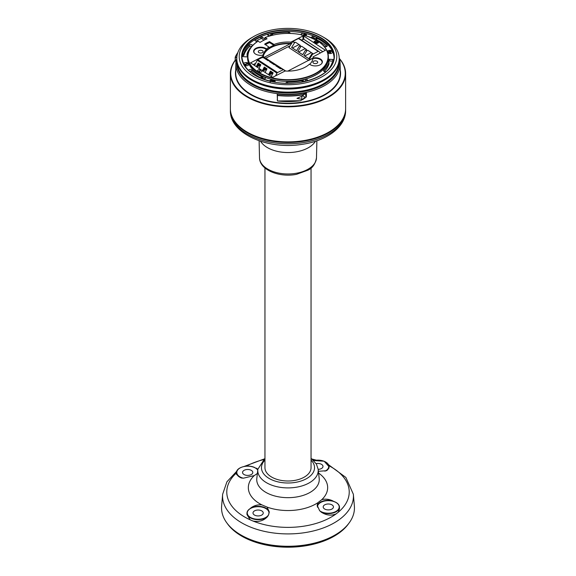 <?xml version="1.0" encoding="UTF-8"?>
<svg xmlns="http://www.w3.org/2000/svg" width="576" height="576" viewBox="0 0 576 576"><rect width="100%" height="100%" fill="white"/><g stroke="black" fill="none" stroke-linecap="round" stroke-linejoin="round"><path stroke-width="0.86" d="M264.953 167.962L264.953 467.69A23.047 13.306 0 0 0 288 480.996A23.047 13.306 0 0 0 311.047 467.69L311.047 167.962M327.269 51.401A2.786 1.613 180 0 1 330.379 50.4A2.786 1.613 180 0 1 332.654 51.977A2.786 1.613 0 0 0 330.379 50.386A2.786 1.613 0 0 0 327.269 51.394M327.715 52.639L330.775 52.243L329.717 51.538L330.804 51.163L332.33 51.682L330.941 50.774L328.882 51.509L330.221 52.236L328.176 52.466L328.486 52.056L328.082 51.847L327.658 52.38M306.439 34.848A2.786 1.613 0 0 0 303.869 33.25A2.786 1.613 0 0 0 300.902 34.603A2.786 1.613 180 0 1 303.862 33.235A2.786 1.613 180 0 1 306.439 34.841A2.786 1.613 180 0 1 305.892 35.798M303.919 35.273L303.422 34.754L303.833 34.589C305.546 34.632 305.597 34.474 303.984 34.114L305.806 34.438L304.416 35.395M301.579 35.222L302.371 34.906M303.833 34.992L303.833 34.589C305.546 34.632 305.597 34.474 303.984 34.114M318.6 42.142A2.326 1.339 0 0 0 316.274 40.81A2.326 1.339 0 0 0 313.949 42.142M315.994 42.905L315.029 43.049L315.691 42.703L314.935 41.846L318.11 41.825L316.325 43.121L316.008 42.545L317.261 41.904L315.238 42.041L316.008 42.545M244.282 63A2.786 1.613 180 0 1 247.27 62.734A2.786 1.613 180 0 1 248.918 64.195A2.786 1.613 0 0 0 246.6 62.604A2.786 1.613 0 0 0 243.504 63.655A2.786 1.613 180 0 1 244.282 63M244.346 65.261L246.06 65.225L244.296 64.67L248.609 64.001L246.766 62.791L246.355 63L247.723 63.9L243.864 64.39M262.051 70.985A2.326 1.339 0 0 0 260.683 69.761A2.326 1.339 0 0 0 258.185 69.984A2.326 1.339 0 0 0 257.4 70.992A2.326 1.339 0 0 0 259.726 72.331A2.326 1.339 0 0 0 262.051 70.985A2.326 1.339 0 0 0 260.676 69.775A2.326 1.339 0 0 0 258.185 69.998A2.326 1.339 0 0 0 257.4 70.985M258.134 71.626L261.036 70.272L258.854 71.381L259.546 71.734L258.134 71.626M327.838 53.071A2.786 1.613 0 0 0 331.07 53.424A2.786 1.613 0 0 0 331.718 53.172A2.786 1.613 0 0 0 332.654 51.97M322.891 45.014A41.587 24.012 180 0 1 324.209 46.267A1.627 0.943 0 0 0 326.03 46.714A1.627 0.943 0 0 0 327.254 45.814A1.627 0.943 0 0 0 327.046 45.346A44.842 25.891 0 0 0 316.822 38.246A0.878 0.511 0 0 1 316.505 37.85A0.878 0.511 0 0 1 316.519 37.778A0.979 0.562 0 0 0 316.534 37.692A0.979 0.562 0 0 0 316.152 37.246A45.77 26.424 0 0 0 313.855 36.274A0.979 0.562 0 0 0 312.516 36.403L311.033 37.555M242.611 56.477A45.734 26.41 180 0 1 242.705 56.095A0.943 0.547 180 0 1 243.295 55.656L243.288 53.971A0.979 0.562 0 0 0 242.669 54.418A45.77 26.424 0 0 0 242.359 56.052A0.979 0.562 0 0 0 242.359 56.102A0.979 0.562 0 0 0 243.223 56.657L246.37 56.866A0.979 0.562 0 0 0 247.457 56.347A40.658 23.472 180 0 1 247.745 54.785A0.979 0.562 0 0 0 247.752 54.713A0.979 0.562 0 0 0 247.392 54.266L247.37 55.951A0.943 0.547 180 0 1 247.5 56.023M243.288 53.971A0.878 0.511 0 0 0 243.835 53.582L243.871 55.26A44.806 25.87 180 0 1 249.408 46.606A1.591 0.922 180 0 1 251.726 46.332M247.392 54.266A0.878 0.511 0 0 1 247.068 53.87A0.878 0.511 0 0 1 247.082 53.784A41.587 24.012 180 0 1 252.18 45.878A1.627 0.943 0 0 0 252.403 45.418A1.627 0.943 0 0 0 251.215 44.496A1.627 0.943 0 0 0 249.372 44.928A44.842 25.891 0 0 0 243.835 53.582M302.026 82.015L302.011 80.683A41.587 24.012 180 0 1 287.611 82.087A1.627 0.943 0 0 0 285.97 83.038A1.627 0.943 0 0 0 286.02 83.254M302.011 80.683A0.878 0.511 0 0 0 302.587 80.287L302.623 81.907M307.886 80.676L307.001 79.502A0.979 0.562 0 0 0 305.676 79.214A40.658 23.472 180 0 1 303.185 79.855A0.979 0.562 0 0 0 302.587 80.287M241.949 57.758A46.051 26.59 180 0 1 288 31.493A46.051 26.59 180 0 1 334.051 57.758M258.026 41.098C251.359 45.482 247.903 50.616 247.651 56.498L247.622 57.794A40.378 23.314 0 0 0 288 81.389A40.378 23.314 0 0 0 328.378 57.794L328.349 56.498A40.349 23.299 180 0 1 288 80.078A40.349 23.299 180 0 1 247.651 56.498A40.349 23.299 180 0 1 257.976 41.22L260.093 42.379A37.174 21.463 180 0 1 267.055 38.83L265.126 37.562L264.895 38.959L262.022 37.08A0.9 0.518 0 0 0 260.813 37.008A45.504 26.273 0 0 0 255.132 39.91A0.9 0.518 0 0 0 254.88 40.277A0.9 0.518 0 0 0 255.103 40.608L256.954 41.818M249.444 71.28A1.591 0.922 180 0 1 251.762 71.568A41.623 24.034 0 0 0 261.072 78.077L261.101 76.385A41.587 24.012 180 0 1 251.791 69.89A1.627 0.943 0 0 0 249.955 69.444A1.627 0.943 0 0 0 248.746 70.366A1.627 0.943 0 0 0 248.954 70.812A44.842 25.891 0 0 0 249.235 71.093M261.101 76.385A0.878 0.511 0 0 0 261.979 76.478L261.994 78.163A0.943 0.547 180 0 1 262.908 78.242A40.694 23.494 0 0 0 264.528 78.941M263.966 79.38L265.363 78.293A0.979 0.562 0 0 0 265.558 77.962A0.979 0.562 0 0 0 265.133 77.486A40.658 23.472 180 0 1 262.93 76.558A0.979 0.562 0 0 0 261.979 76.478M289.958 33.401A1.627 0.943 0 0 0 290.03 33.142A1.627 0.943 0 0 0 288.418 32.191A44.842 25.891 0 0 0 272.657 33.754L272.671 35.129M271.786 35.345L271.807 33.667A0.979 0.562 0 0 0 270.821 33.581A45.77 26.424 0 0 0 268.214 34.25A0.979 0.562 0 0 0 267.66 34.762A0.979 0.562 0 0 0 267.739 34.985L268.675 36.23M271.807 33.667A0.878 0.511 0 0 0 272.657 33.754M324.281 71.525A41.623 24.034 0 0 0 328.954 64.051L328.918 62.374A41.587 24.012 180 0 1 323.82 70.279A1.627 0.943 0 0 0 323.597 70.769A1.627 0.943 0 0 0 324.662 71.633A1.627 0.943 0 0 0 326.448 71.374M328.918 62.374A0.878 0.511 0 0 0 328.932 62.28A0.878 0.511 0 0 0 328.608 61.891A0.979 0.562 0 0 1 328.248 61.459A0.979 0.562 0 0 1 328.255 61.373A40.658 23.472 180 0 0 328.543 59.81A0.979 0.562 0 0 1 329.63 59.292L332.777 59.501A0.979 0.562 0 0 1 333.641 60.07A0.979 0.562 0 0 1 333.641 60.106A45.77 26.424 0 0 1 333.497 60.984M326.765 71.093A44.842 25.891 0 0 0 332.165 62.575A0.878 0.511 0 0 1 332.712 62.186A0.979 0.562 0 0 0 333.187 61.963M275.134 81.324A2.786 1.613 0 0 0 273.485 79.862A2.786 1.613 0 0 0 270.504 80.129A2.786 1.613 0 0 0 269.597 81.065A2.786 1.613 180 0 1 272.563 79.711A2.786 1.613 180 0 1 275.134 81.317A2.786 1.613 180 0 1 274.73 82.152M244.483 65.491A2.786 1.613 0 0 0 247.327 65.642A2.786 1.613 0 0 0 248.918 64.188M230.378 73.555L230.378 108.619A57.622 33.264 0 0 0 247.255 132.142A57.622 33.264 0 0 0 312.775 138.65A57.622 33.264 0 0 0 328.745 132.142A57.622 33.264 0 0 0 345.622 108.619L345.622 73.555A57.622 33.264 180 0 1 312.775 103.594A57.622 33.264 180 0 1 230.378 73.555A57.622 33.264 180 0 1 235.195 60.242M339.206 58.306A57.622 33.264 180 0 1 345.622 73.555M301.817 99.317L296.971 98.374L301.817 96.228L301.817 99.317A54.367 31.392 0 0 0 302.681 99.18L303.142 98.957C304.841 97.402 304.841 96.444 303.142 96.084L302.681 96.091L302.681 94.903A54.367 31.392 180 0 1 277.423 95.472L277.423 100.937A54.367 31.392 0 0 0 300.636 100.67L305.806 97.488L306.396 96.61L306.425 92.851L305.827 93.823L305.827 97.416L303.156 99.302M302.681 96.091A54.367 31.392 180 0 1 301.817 96.228M322.862 51.725L303.754 39.24L301.349 40.039M290.059 45.799L265.853 58.147M255.665 63.346L253.13 64.642M262.886 57.103A25.15 14.515 180 0 1 290.916 43.438L290.909 42.127L302.976 35.971L303.761 36L325.426 50.278L313.171 56.815M290.916 43.438L264.298 57.247M313.171 56.671A25.171 14.537 0 0 1 313.171 56.743A25.171 14.537 0 0 1 313.056 57.982A7.063 4.075 180 0 1 322.38 61.848A7.063 4.075 180 0 1 317.398 65.743A7.063 4.075 180 0 1 309.478 64.145A25.171 14.537 0 0 1 285.091 70.999L273.024 77.155L272.239 77.126L250.574 62.856L262.829 56.455L262.858 57.751M287.827 71.093L313.142 57.953M267.019 31.126A48.794 28.166 0 0 0 253.498 36.641A48.794 28.166 0 0 0 253.498 76.478A48.794 28.166 0 0 0 322.502 76.478A48.794 28.166 0 0 0 322.502 36.641A48.794 28.166 0 0 0 267.019 31.126M317.815 43.142A2.326 1.339 0 0 0 318.6 42.134A2.326 1.339 0 0 0 316.274 40.795A2.326 1.339 0 0 0 313.949 42.134A2.326 1.339 0 0 0 315.317 43.358A2.326 1.339 0 0 0 317.815 43.142M268.934 47.599L268.92 47.081A25.171 14.537 0 0 0 266.522 48.982A7.063 4.075 180 0 0 258.602 47.376A7.063 4.075 180 0 0 253.62 51.271A7.063 4.075 180 0 0 262.944 55.138A25.171 14.537 0 0 0 262.829 56.455M268.92 47.081L264.686 44.1A31.774 18.346 180 0 1 269.446 41.674L274.054 44.46L273.823 45.324L269.604 42.566A31.486 18.173 0 0 0 265.306 44.719M290.909 42.127A25.171 14.537 0 0 0 274.054 44.46M257.976 41.22L258.163 41.119A40.075 23.134 0 0 0 276.746 78.768A40.075 23.134 0 0 0 327.55 52.841A40.075 23.134 0 0 0 265.126 37.562L264.938 37.67M339.206 58.464A52.15 30.11 180 0 1 340.15 63.878A52.15 30.11 180 0 1 310.428 91.339A52.15 30.11 180 0 1 235.85 63.878A52.15 30.11 180 0 1 236.794 58.464M306.202 92.75A52.157 30.11 180 0 1 277.409 94.01L277.459 95.213A54.18 31.284 0 0 0 302.63 94.651A1.67 0.965 0 0 0 303.041 94.543L306.425 92.851M277.409 99.835L277.222 94.147L277.409 99.835M235.195 60.48A57.247 33.055 0 0 0 248.494 97.178A57.247 33.055 0 0 0 312.617 103.097A57.247 33.055 0 0 0 339.214 58.486M236.887 61.589A51.206 29.563 0 0 0 310.018 90.079A51.206 29.563 0 0 0 339.113 61.589M322.502 36.641L324.209 37.627A51.206 29.563 180 0 1 339.206 58.536A51.206 29.563 180 0 1 310.018 85.226A51.206 29.563 180 0 1 236.794 58.536A51.206 29.563 180 0 1 251.791 37.627L253.498 36.641M247.385 132.214A57.247 33.055 0 0 0 247.522 132.293A57.247 33.055 0 0 0 328.478 132.293A57.247 33.055 0 0 0 328.615 132.214M316.822 38.246L316.8 39.931A44.806 25.87 180 0 1 326.563 46.577M268.423 35.885A45.734 26.41 180 0 1 270.835 35.273A0.943 0.547 180 0 1 271.771 35.345M302.645 81.9A0.943 0.547 180 0 1 303.199 81.54A40.694 23.494 0 0 0 305.69 80.906A0.943 0.547 180 0 1 306.72 80.986M328.529 61.848A40.694 23.494 0 0 0 328.579 61.481A0.943 0.547 180 0 1 329.63 60.984L332.77 61.186A0.943 0.547 180 0 1 333.382 61.373M312.451 38.153L312.545 38.081A0.943 0.547 180 0 1 313.834 37.958A45.734 26.41 180 0 1 316.13 38.93A0.943 0.547 180 0 1 316.476 39.254M316.8 39.931A0.914 0.526 180 0 1 316.476 39.521A0.914 0.526 180 0 1 316.483 39.442L316.519 37.922M247.37 55.951A0.914 0.526 180 0 1 247.032 55.534A0.914 0.526 180 0 1 247.046 55.447L247.082 53.95M243.871 55.26A0.914 0.526 180 0 1 243.295 55.656M261.994 78.163A0.914 0.526 180 0 1 261.072 78.077M255.917 41.141A45.468 26.251 180 0 1 260.834 38.7A0.864 0.497 180 0 1 261.994 38.765L264.082 40.133M264.946 44.489A31.759 18.338 180 0 1 269.446 42.214L269.446 41.674M268.934 47.614L269.122 47.722A25.157 14.522 180 0 1 273.823 45.324M259.646 50.4A2.405 1.39 180 0 1 263.095 51.674A2.405 1.39 180 0 1 260.683 53.042A2.405 1.39 180 0 1 258.278 51.674A2.405 1.39 180 0 1 259.646 50.4M262.951 55.346A6.782 3.917 0 0 0 262.987 55.339A25.164 14.53 180 0 1 266.371 49.514A6.782 3.917 0 0 0 257.515 48.19A6.782 3.917 0 0 0 254.419 53.158M253.62 51.35A7.063 4.075 180 0 1 258.667 47.52A7.063 4.075 180 0 1 266.522 49.133L266.522 48.982M314.28 60.97A2.405 1.39 180 0 1 317.722 62.244A2.405 1.39 180 0 1 315.317 63.619A2.405 1.39 180 0 1 312.905 62.244A2.405 1.39 180 0 1 314.28 60.97M321.581 63.734A6.782 3.917 0 0 0 320.227 59.522A6.782 3.917 0 0 0 313.013 58.543A25.164 14.53 180 0 1 309.686 64.31M313.056 57.982L313.049 58.14A7.063 4.075 180 0 1 322.38 61.927M266.522 49.133L266.371 49.514M313.013 58.543L313.049 58.14M277.43 100.98L300.636 100.728M302.681 99.18L302.724 99.576M273.362 81.9L274.406 80.899M274.37 81.058C274.932 79.236 269.654 80.935 270.245 81.943M273.874 81.59L273.895 80.885L273.046 80.51L271.03 81.41M272.772 81.785L273.895 80.885M274.284 81.209L273.895 80.942M246.766 63.266L246.766 62.791M245.75 65.34L245.75 64.973M244.073 64.771L244.296 65.268M315.238 42.408L315.238 42.041M315.238 42.631L316.008 43.135M314.935 42.214L314.935 41.846M316.31 43.106L316.31 42.746M305.309 34.992L305.309 34.394M305.309 34.445L305.69 34.726M327.658 52.978L328.082 51.847M328.082 52.438L328.486 52.654M330.206 52.92L330.221 52.236L330.674 52.553M330.941 51.25L330.941 50.774M312.97 58.255L308.621 60.466L288.929 47.599L292.918 41.35L298.483 38.513A0.929 0.569 -56.8 0 1 298.987 38.491A0.929 0.569 -56.8 0 1 299.03 38.527L318.636 51.336M268.582 74.736L271.757 73.836L272.412 74.268M266.357 68.378L265.601 69.818L266.256 70.243M265.601 69.818L262.433 70.718M260.201 64.361L259.445 65.794L260.1 66.226M259.445 65.794L256.277 66.694M254.513 65.549L257.278 60.257A0.929 0.569 123.2 0 1 257.825 59.688L263.592 56.837L285.761 71.035M345.614 108.922A57.622 33.264 180 0 1 345.622 109.224A57.622 33.264 180 0 1 288 142.488A57.622 33.264 180 0 1 230.378 109.224A57.622 33.264 180 0 1 230.386 108.922M263.592 56.837L264.204 57.233L263.326 57.6L268.25 60.811L269.129 60.451L270.36 61.258L269.474 61.618L274.399 64.836L275.285 64.476L276.516 65.275L275.63 65.635L280.555 68.854L281.434 68.494L283.284 69.703L277.517 72.554A0.929 0.569 123.2 0 0 276.97 73.123L275.537 75.874M264.204 57.233L269.129 60.451M270.36 61.258L275.285 64.476M276.516 65.275L281.434 68.494M283.284 69.703L285.574 71.028M258.948 68.443L260.856 64.786L258.149 63.014L256.241 66.672M265.097 72.461L267.012 68.81L264.298 67.039L262.39 70.69M271.253 76.486L273.161 72.828L270.454 71.057L268.546 74.714M271.123 71.496L269.726 74.16M271.735 71.899L270.338 74.556M264.967 67.471L263.57 70.135M265.586 67.874L264.19 70.538M258.811 63.454L257.414 66.118M259.43 63.857L258.034 66.521M272.506 72.403L271.757 73.836M278.964 67.817L279.475 66.996M272.815 63.792L273.326 62.978M266.659 59.774L267.17 58.954M308.621 60.466L312.408 54.41L311.796 54.007L312.674 53.467L307.75 50.249L306.871 50.789L305.64 49.982L306.526 49.45L301.601 46.231L300.715 46.771L299.484 45.965L300.37 45.425L295.445 42.214L294.566 42.746L292.716 41.544M311.796 54.007L308.83 58.752L303.905 55.534L306.871 50.789M305.64 49.982L302.674 54.727L297.749 51.516L300.715 46.771M299.484 45.965L296.525 50.71L291.6 47.491L294.566 42.746M320.465 52.949L318.722 51.394A0.929 0.569 -56.8 0 0 318.679 51.358L298.987 38.491M312.408 54.41L318.175 51.379A0.929 0.569 -56.8 0 1 318.679 51.358M299.066 44.575L292.421 47.966L296.546 50.666M292.421 47.966L291.6 47.491M305.222 48.6L298.577 51.991L302.702 54.684M298.577 51.991L297.749 51.516M311.378 52.618L304.726 56.009L303.905 55.534M304.726 56.009L308.858 58.709M255.276 467.863C248.753 463.932 236.016 467.143 236.527 472.673L236.527 474.43L241.466 478.022A11.153 6.437 180 0 1 236.527 472.673A11.153 6.437 180 0 1 239.89 468.065M268.445 515.189L267.71 515.938A10.872 6.278 0 0 0 264.6 507.931A10.872 6.278 0 0 0 250.423 508.543L250.056 508.666C248.04 509.94 247.01 511.452 246.974 513.209L246.974 514.555L250.178 519.826L252.95 521.014C258.782 522.187 263.592 520.776 267.386 516.787A11.153 6.437 180 0 1 254.88 519.365A11.153 6.437 180 0 1 246.974 513.209A11.153 6.437 180 0 1 249.487 509.134L251.071 507.758C254.275 505.483 257.861 504.511 261.828 504.85L267.106 507.103L269.28 511.898L268.445 515.189L267.386 516.787M257.371 473.458L254.282 475.574L243.446 478.181L241.466 478.022M242.69 478.087L242.546 477.986A10.872 6.278 0 0 0 243.194 478.166M321.271 512.158C326.318 515.39 331.279 515.959 336.154 513.864L338.206 512.266L339.473 508.932L339.473 507.175A11.153 6.437 180 0 1 333.101 512.993A11.153 6.437 180 0 1 321.271 512.158L320.256 511.258M319.565 510.667A10.872 6.278 0 0 0 320.645 511.387L319.687 510.79L317.174 505.31L317.808 502.747L321.718 499.702C325.145 498.73 328.759 499.082 332.554 500.76L333.742 501.437C337.421 502.726 339.329 504.641 339.473 507.175A11.153 6.437 180 0 0 336.11 502.56M326.513 470.714L329.026 467.993L329.026 466.646A11.153 6.437 180 0 1 326.513 470.714L318.391 471.29M324.994 471.161A10.872 6.278 0 0 0 325.577 470.851L324.929 471.175M320.645 511.387A10.872 6.278 0 0 0 337.061 510.682A10.872 6.278 0 0 0 333.454 501.408L334.534 501.826M257.746 470.081A10.872 6.278 0 0 0 255.355 468L257.868 469.015M255.074 515.354A5.119 2.959 180 0 1 253.008 512.993A5.119 2.959 180 0 1 258.127 510.019A5.119 2.959 180 0 1 263.246 512.993A5.119 2.959 180 0 1 260.417 515.621A5.119 2.959 180 0 1 255.074 515.354M244.627 474.826A5.119 2.959 180 0 1 242.554 472.464A5.119 2.959 180 0 1 247.673 469.49A5.119 2.959 180 0 1 252.799 472.464A5.119 2.959 180 0 1 249.962 475.092A5.119 2.959 180 0 1 244.627 474.826M316.152 463.63A5.119 2.959 180 0 1 322.992 466.438A5.119 2.959 180 0 1 318.175 469.368M325.274 509.321A5.119 2.959 180 0 1 323.201 506.966A5.119 2.959 180 0 1 328.327 503.986A5.119 2.959 180 0 1 333.446 506.966A5.119 2.959 180 0 1 330.617 509.587A5.119 2.959 180 0 1 325.274 509.321M328.572 464.774L345.874 477.446L353.362 494.258L354.37 506.009A66.449 38.362 180 0 1 319.349 541.735A66.449 38.362 180 0 1 248.443 538.733A66.449 38.362 180 0 1 221.63 506.009L222.638 494.258L226.93 481.781L236.808 471.197M234.907 530.978A65.052 37.562 0 0 0 341.093 530.978M227.275 523.49A65.426 37.771 0 0 0 288 547.2A65.426 37.771 0 0 0 348.725 523.49M228.557 525.06A65.426 37.771 0 0 0 288 547.049A65.426 37.771 0 0 0 347.443 525.06M303.142 98.957L305.748 97.474L305.748 93.874L303.142 94.788L303.142 96.084M302.969 39.211L302.976 35.971M250.762 62.611L250.776 63.108M268.063 32.4A46.361 26.762 180 0 1 334.217 58.673A46.361 26.762 180 0 1 261.72 78.61A46.361 26.762 180 0 1 268.063 32.4M235.85 63.878L235.714 72.749A52.294 30.19 0 0 0 310.486 100.289A52.294 30.19 0 0 0 340.286 72.749L340.15 63.878M340.243 69.876A52.567 30.348 180 0 1 288 103.608A52.567 30.348 180 0 1 235.757 69.876M311.198 88.898A49.903 28.814 180 0 1 264.794 88.898M324.108 80.33A50.926 29.405 180 0 1 309.902 86.141A50.926 29.405 180 0 1 251.892 80.33M310.018 86.062A51.206 29.563 0 0 0 339.206 59.371C338.335 71.604 328.586 80.539 309.974 86.184C294.163 90.252 278.575 89.978 263.225 85.349L250.121 79.358C241.409 73.678 236.966 67.018 236.794 59.371A51.206 29.563 0 0 0 310.018 86.062M300.686 100.728L300.593 100.721A54.18 31.284 180 0 1 277.459 100.98L277.222 99.662M236.815 57.607L235.325 57.319L235.325 60.991L235.202 57.24M235.238 57.103A54.367 31.392 180 0 1 237.845 52.56M237.758 52.819A54.18 31.284 0 0 0 235.382 57.06L236.837 57.341M236.102 61.214L235.325 60.991L236.11 61.15M288.418 33.379L288.418 32.191M327.024 46.282L327.046 45.346M323.842 71.251L323.82 70.279M287.611 83.275L287.611 82.087M251.762 71.568L251.791 69.89M249.408 46.606L249.372 44.928M270.835 35.273L270.821 33.581M268.229 35.633L268.214 34.25M242.705 56.095L242.669 54.418M262.908 78.242L262.93 76.558M265.118 78.48L265.133 77.486M303.199 81.54L303.185 79.855M305.69 80.906L305.676 79.214M306.972 80.921L307.001 79.502M328.579 61.481L328.543 59.81M332.77 61.186L332.777 59.501M329.63 60.984L329.63 59.292M316.13 38.93L316.152 37.246M313.834 37.958L313.855 36.274M312.545 38.081L312.516 36.403M260.834 38.7L260.813 37.008M255.132 39.91L255.139 40.637M262.022 37.08L261.994 38.765M269.82 41.695L269.813 42.235L274.054 45.007M325.274 50.494L325.289 50.062M303.761 36L303.754 39.24M315.922 39.967A40.349 23.299 180 0 1 328.349 56.498C328.075 50.422 324.425 45.166 317.383 40.73L307.541 36.295C292.954 32.04 278.777 32.458 265.003 37.541M320.098 75.874A46.08 26.604 0 0 0 334.073 57.11A46.08 26.604 0 0 0 268.186 32.767A46.08 26.604 0 0 0 241.927 57.11A46.08 26.604 0 0 0 255.902 75.874M290.642 43.805A24.869 14.357 0 0 0 263.21 56.938M312.71 59.695A24.869 14.357 0 0 0 312.862 58.32M303.041 94.543L303.142 94.788A1.858 1.073 180 0 1 302.681 94.903L302.63 94.651M236.102 61.222L235.195 60.89L235.195 57.211L237.874 52.488M230.414 111.694A57.622 33.264 0 0 0 288.986 143.813A57.622 33.264 0 0 0 345.622 110.549C345.787 127.361 325.994 141.228 301.176 144.482C267.271 149.76 229.752 133.61 230.378 110.549A57.622 33.264 0 0 0 230.414 111.694M315.418 141.264A29.002 16.747 180 0 1 288 152.546A29.002 16.747 180 0 1 260.582 141.264M259.114 140.774L259.51 157.752A28.49 16.452 0 0 0 259.524 158.09A28.49 16.452 0 0 0 288.295 173.974A28.49 16.452 0 0 0 316.49 157.752L316.886 140.774M268.934 60.466L270.158 61.265M275.083 64.483L276.314 65.29M281.239 68.508L283.082 69.71M257.278 60.257L276.97 73.123M263.39 56.844L264.01 57.247M257.825 59.688L277.517 72.554M307.066 50.602L305.842 49.795M300.917 46.577L299.686 45.778M294.761 42.559L292.918 41.35M312.61 54.216L311.99 53.82M318.175 51.379L298.483 38.513M236.527 472.889A61.229 35.352 0 0 0 250.178 519.826M261.828 504.85A39.665 22.903 180 0 1 254.282 475.574M252.95 521.014A61.229 35.352 0 0 0 336.154 513.864M317.808 502.747A39.665 22.903 180 0 1 267.106 507.103M338.206 512.266A61.229 35.352 0 0 0 328.918 465.732M318.586 473.062A39.665 22.903 180 0 1 321.718 499.702M315.014 460.303A61.229 35.352 0 0 0 312.847 459.72M263.153 459.72A61.229 35.352 0 0 0 246.247 466.171M256.81 478.469A31.255 18.043 0 0 0 288 497.671A31.255 18.043 0 0 0 319.19 478.469L318.168 469.325A30.233 17.453 180 0 1 302.465 485.777A30.233 17.453 180 0 1 270 484.474A30.233 17.453 180 0 1 257.832 469.325L256.81 478.469M251.071 507.758A11.153 6.437 180 0 1 262.62 506.858A11.153 6.437 180 0 1 269.258 512.381M250.423 508.543A10.872 6.278 0 0 0 251.654 518.018A10.872 6.278 0 0 0 267.71 515.938M256.313 468.151A11.153 6.437 180 0 1 257.81 469.526M255.355 468A10.872 6.278 0 0 0 238.939 468.713A10.872 6.278 0 0 0 242.546 477.986M325.663 462.031A11.153 6.437 180 0 1 329.026 466.646L324.13 461.21L313.718 460.555M325.577 470.851A10.872 6.278 0 0 0 326.93 462.938A10.872 6.278 0 0 0 313.769 460.606M317.225 506.095A11.153 6.437 180 0 1 332.554 500.76M333.454 501.408A10.872 6.278 0 0 0 322.567 501.617A10.872 6.278 0 0 0 317.455 507.175M353.362 494.258A65.441 37.786 180 0 1 318.874 529.445A65.441 37.786 180 0 1 249.041 526.486A65.441 37.786 180 0 1 222.638 494.258M264.953 460.102A26.532 15.314 0 0 0 288 483.005A26.532 15.314 0 0 0 311.047 460.102M236.894 61.258L236.887 61.87C237.197 70.524 242.316 77.767 252.245 83.592C270.396 94.896 306.036 95.364 325.642 82.44C334.382 76.759 338.868 69.898 339.113 61.87L339.106 61.258M236.794 58.536L236.794 59.371M339.206 58.536L339.206 59.371M328.932 62.28L328.968 63.943M316.505 37.85L316.476 39.521M247.068 53.87L247.032 55.534M306.374 96.682L305.806 97.488M241.927 57.11C243.353 69.516 254.304 77.868 274.788 82.159C302.796 87.66 334.872 73.922 334.073 57.11M303.926 35.791L303.926 35.201M328.176 52.466L328.176 53.057M230.378 109.224L230.378 110.549M345.622 109.224L345.622 110.549M316.49 157.752C315.389 163.973 312.523 168.127 307.894 170.201L296.568 174.319C279.886 177.739 260.014 170.316 259.531 158.155L259.51 157.752M244.152 466.452L263.93 459.05M312.07 459.05L316.282 460.152M264.953 458.258L257.832 469.325M318.168 469.325L316.433 464.098L311.047 458.258"/></g></svg>
